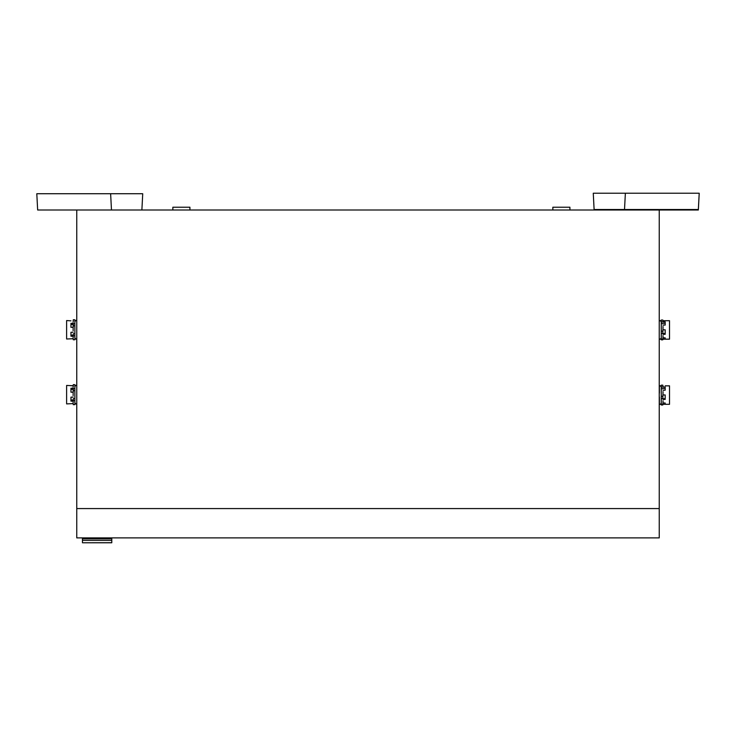 <?xml version="1.0" encoding="UTF-8"?>
<svg xmlns="http://www.w3.org/2000/svg" width="736" height="736" viewBox="0 0 736 736"><rect width="100%" height="100%" fill="white"/><g stroke="black" fill="none" stroke-linecap="round" stroke-linejoin="round"><path stroke-width="1.1" d="M110.63 193.724L111.476 210.008L37.656 210.008L36.8 193.724L142.729 193.724L141.882 210.008L659.244 210.008L659.244 537.887L76.756 537.887L76.756 508.576L659.244 508.576M76.756 210.008L76.756 508.576M82.46 537.887L82.46 538.835L111.78 538.835L111.78 542.772L82.46 542.772L111.78 542.699M111.78 537.887L111.78 538.835M172.859 207.221L172.859 210.008L172.859 207.221L189.925 207.221L189.925 210.008M552.846 207.221L552.846 210.008L552.846 207.221L569.912 207.221L569.912 210.008L569.912 207.221M111.78 540.38L82.46 540.38L82.46 538.835M82.46 540.38L82.46 542.699M141.882 210.008L111.476 210.008M624.514 209.512L594.118 209.512L593.262 193.228L625.37 193.228L624.514 209.512L698.344 209.512L699.2 193.228L625.37 193.228M698.344 210.008L699.2 193.724L698.344 210.008L659.244 210.008M593.29 193.724L594.118 210.008M73.333 388.654L73.131 393.668L73.333 388.654L74.87 388.654L74.87 384.698L73.333 384.624L74.87 384.698M73.131 387.182L73.333 384.698M74.87 388.654L74.87 390.706L73.333 390.706M73.333 398.627L73.131 402.16L73.333 398.627L74.87 398.627L74.87 390.706M73.131 393.668L73.131 395.674M74.87 398.627L74.87 400.678L73.333 400.678M74.87 400.678L74.87 404.644L73.333 404.644L73.131 403.162L73.131 403.889M73.131 402.16L73.131 403.162M74.87 404.644L73.333 404.644M70.96 389.316L73.131 389.316L73.131 392.628M70.96 400.034L73.131 400.034L73.131 401.138L70.96 401.138L70.96 397.146L73.131 397.146M73.131 385.738L66.617 385.443L66.617 403.898L73.131 403.604M73.131 392.214L70.96 392.214L70.96 388.212L73.131 388.212M73.131 385.728L70.96 385.738M73.333 323.766L73.131 328.78L73.333 323.766L74.87 323.766L74.87 319.81L73.333 319.737L74.87 319.81M73.131 322.294L73.333 319.81M74.87 323.766L74.87 325.818L73.333 325.818M73.333 333.739L73.131 337.272L73.333 333.739L74.87 333.739L74.87 325.818M73.131 328.78L73.131 330.786M74.87 333.739L74.87 335.791L73.333 335.791M74.87 335.791L74.87 339.756L73.333 339.756L73.131 338.275L73.131 339.002M73.131 337.272L73.131 338.275M74.87 339.756L73.333 339.756M70.96 324.429L73.131 324.429L73.131 327.741M70.96 335.147L73.131 335.147L73.131 336.251L70.96 336.251L70.96 332.258L73.131 332.258M70.96 320.85L66.617 320.556L66.617 339.011L73.131 338.716M73.131 327.327L70.96 327.327L70.96 323.325L73.131 323.325M74.87 338.036L75.955 339.121L76.756 338.772L76.756 320.795L75.955 320.445L74.87 321.531M662.805 404.984L663.007 402.178L662.805 404.984L661.268 404.984L661.268 404.322L662.805 404.322M662.805 398.59L663.007 393.456L662.805 398.59L661.268 398.59L661.268 404.322M663.007 402.178L663.007 400.734M661.268 398.59L661.268 396.29L662.805 396.29M663.007 393.456L663.007 391.534M661.268 396.29L661.268 388.691L662.805 388.691M661.268 388.691L661.268 387.053L662.805 387.053M661.268 387.053L661.268 385.167L662.805 385.167L663.007 386.529M662.805 385.167L663.007 386.354M663.007 403.006L665.178 403.006L665.178 404.303L663.007 404.303L669.521 404.303L669.521 385.848L665.178 385.848M663.007 387.016L665.178 387.016L665.178 390.209L663.007 390.209M665.178 394.965L663.007 394.965L665.178 394.947L665.178 399.427L663.007 399.427M663.007 398.691L665.178 398.691M665.178 388.396L663.007 388.396M659.41 397.008L659.41 404.092L660.183 404.414L661.268 403.328M659.41 393.144L659.41 386.06L660.183 385.738L661.268 386.823M662.805 339.839L663.007 337.042L662.805 339.839L661.268 339.839L661.268 339.176L662.805 339.176M662.805 333.454L663.007 328.311L662.805 333.454L661.268 333.454L661.268 339.176M663.007 337.042L663.007 335.588M661.268 333.454L661.268 331.154L662.805 331.154M663.007 328.311L663.007 326.388M661.268 331.154L661.268 323.546L662.805 323.546M661.268 323.546L661.268 321.908L662.805 321.908M661.268 321.908L661.268 320.031L662.805 320.031L663.007 321.393M662.805 320.031L663.007 320.73L665.178 320.712M663.007 321.209L663.007 320.73L669.521 320.703L669.521 339.167L663.007 339.167L665.178 339.158L665.178 337.861L663.007 337.861M663.007 321.88L665.178 321.88L665.178 325.064L663.007 325.064M665.178 329.829L663.007 329.829L665.178 329.802L665.178 334.291L663.007 334.291M663.007 333.546L665.178 333.546M665.178 323.251L663.007 323.251M73.131 385.388L73.333 384.624M73.131 403.954L73.333 404.708M76.756 403.659L75.955 404.009L74.87 402.923M76.756 385.682L75.955 385.333L74.87 386.418M73.131 320.5L73.333 319.737M73.131 339.066L73.333 339.82M659.244 338.735L660.183 339.268L661.268 338.183M659.244 321.135L660.183 320.602L661.268 321.687"/></g></svg>
